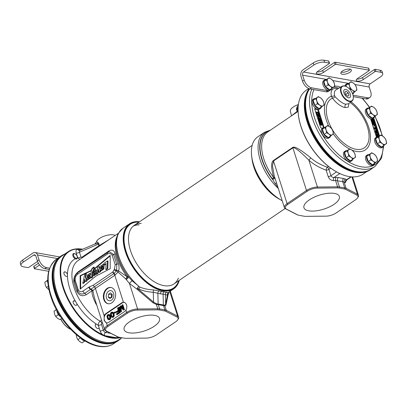 <?xml version="1.0" encoding="UTF-8"?>
<svg xmlns="http://www.w3.org/2000/svg" width="407" height="407" viewBox="0 0 407 407"><rect width="100%" height="100%" fill="white"/><g stroke="black" fill="none" stroke-linecap="round" stroke-linejoin="round"><path stroke-width="0.61" d="M340.679 173.937L340.104 173.687A50.265 27.666 -124.1 0 1 298.102 111.325A50.265 27.666 -124.1 0 1 298.097 111.147M366.814 171.586L363.115 174.094A50.656 27.885 -124.1 0 1 348.835 176.516A50.656 27.885 -124.1 0 1 340.842 174.013A50.656 27.885 -124.1 0 1 298.087 110.974A50.656 27.885 -124.1 0 1 306.252 90.247L308.76 88.548M358.837 172.675A50.656 27.885 -124.1 0 1 355.082 172.278A50.656 27.885 -124.1 0 1 316.264 141.168A50.656 27.885 -124.1 0 1 305.988 94.75M340.221 173.738L339.667 173.636L334.04 177.457C332.483 177.508 331.44 176.928 330.927 175.712A2.361 0.931 -17.7 0 1 328.19 176.572C329.182 179.039 330.967 180.403 333.542 180.662A2.361 1.333 89.4 0 1 334.04 177.457L336.106 177.437A11.793 4.655 -17.7 0 1 338.451 177.61L343.691 178.541A11.793 4.655 -17.7 0 1 345.467 179.1L346.627 179.696A2.361 2.015 -62.8 0 0 345.299 182.753L346.398 180.342M328.434 166.407L327.253 167.206A2.361 0.936 -71.5 0 0 326.155 170.182A2.361 0.931 162.3 0 0 328.887 169.322L330.927 175.712L336.553 171.891M357.585 197.843L358.084 197.064A9.437 3.724 162.3 0 0 358.465 195.263A9.437 3.724 162.3 0 0 357.417 194.159L346.118 188.355A9.437 3.724 162.3 0 0 344.698 187.907L339.458 186.971A9.437 3.724 162.3 0 0 337.581 186.833L317.424 187.037A9.437 3.724 162.3 0 0 306.491 190.476L287.098 203.627A9.437 3.724 162.3 0 0 284.396 207.616A9.437 3.724 162.3 0 0 285.449 208.72L296.749 214.525A9.437 3.724 162.3 0 0 297.054 214.667L297.909 215.013A8.649 3.414 162.3 0 0 298.931 215.293L304.171 216.229A8.649 3.414 162.3 0 0 305.896 216.356L326.048 216.153A8.649 3.414 162.3 0 0 336.07 213.003L355.464 199.847A8.649 3.414 162.3 0 0 357.585 197.843A8.649 3.414 162.3 0 0 356.98 195.182L345.675 189.377A8.649 3.414 162.3 0 0 344.373 188.965L339.133 188.029A8.649 3.414 162.3 0 0 337.413 187.902L317.257 188.105A8.649 3.414 162.3 0 0 307.234 191.254L287.841 204.411A8.649 3.414 162.3 0 0 286.33 209.076L297.629 214.881A8.649 3.414 162.3 0 0 297.909 215.013M328.19 176.572L326.155 170.182C319.215 167.638 313.446 164.291 308.847 160.155C299.669 150.961 294.347 146.856 292.882 147.833L273.489 160.989L272.476 165.868L274.252 175.824L284.396 207.616M330.672 168.111L328.887 169.322A2.361 1.297 -124.1 0 0 327.253 167.206C320.645 164.866 315.155 161.762 310.78 157.891C300.575 149.547 294.556 146.057 292.725 147.42L273.326 160.577C270.976 162.383 271.082 168.055 273.652 177.589A2.361 0.565 158.4 0 1 274.796 177.528M298.102 111.376L267.725 131.98A37.739 20.777 -124.1 0 0 273.652 177.589L272.222 178.632L274.847 177.691M310.78 157.891L308.847 160.155L317.424 187.037L317.257 188.105M334.035 204.334A18.574 7.326 162.3 0 0 339.316 196.388A18.574 7.326 162.3 0 0 327.472 193.371A18.574 7.326 162.3 0 0 309.269 199.923A18.574 7.326 162.3 0 0 303.932 207.682A18.574 7.326 162.3 0 0 315.608 210.912A18.574 7.326 162.3 0 0 334.035 204.334M291.534 115.832L290.359 111.274A10.379 4.095 -17.7 0 1 298.392 104.518M291.549 115.822L297.212 111.284A2.361 0.682 -121.2 0 1 297.4 111.854M296.54 109.91A2.361 1.18 151.2 0 0 296.957 109.539L296.988 109.03A2.361 0.59 7.6 0 1 296.403 109.071L297.212 111.284A2.361 1.16 152.3 0 0 297.68 110.887L298.077 110.618M296.403 109.071L296.983 107.117L298.346 104.853M296.988 109.03L298.127 107.199M297.807 111.579A2.361 1.297 55.9 0 0 297.68 110.887L296.957 109.539L298.077 108.455M282.199 200.717A38.919 21.423 -124.1 0 1 251.424 153.281A38.919 21.423 -124.1 0 1 251.419 153.108M282.188 200.687A39.311 21.642 -124.1 0 1 251.414 152.93A39.311 21.642 -124.1 0 1 257.748 136.849L264.408 132.331L270.624 130.011M269.877 130.52A38.431 21.154 -124.1 0 0 272.222 178.632L275.147 183.654L277.874 187.174M275.147 183.654A2.361 0.493 149 0 1 276.536 182.982M270.177 130.316A38.624 21.261 55.9 0 0 272.522 179.472L275.112 178.52M346.123 180.031L346.22 180.769L346.871 179.869L346.627 179.696L350.89 176.801M82.504 249.288A50.265 27.666 55.9 0 0 62.123 282.478A50.265 27.666 55.9 0 0 102.701 334.691L105.164 335.714A50.265 27.666 55.9 0 0 111.045 337.362A50.265 27.666 55.9 0 0 116.524 337.739L118.595 337.525A50.265 27.666 55.9 0 0 119.602 337.332M97.914 325.045A2.615 1.44 -124.1 0 1 98.438 325.742L99.023 327.569A2.615 1.44 -124.1 0 1 98.601 328.535A2.615 1.44 -124.1 0 1 95.391 326.063A2.615 1.44 -124.1 0 1 95.665 324.211A2.615 1.44 -124.1 0 1 96.337 324.074L97.914 325.045A40.888 22.507 -124.1 0 0 98.285 325.259L98.438 325.742M73.24 301.266A2.615 1.44 -124.1 0 1 73.525 300.941A2.615 1.44 -124.1 0 1 75.636 301.633L76.76 303.505A2.615 1.44 -124.1 0 1 76.74 304.94A2.615 1.44 -124.1 0 1 76.455 305.265A2.615 1.44 -124.1 0 1 74.028 304.217A2.615 1.44 -124.1 0 1 73.24 301.266M67.46 276.022A2.615 1.44 -124.1 0 1 67.211 276.292A2.615 1.44 -124.1 0 1 66.473 276.419A2.615 1.44 -124.1 0 1 64.23 274.384A2.615 1.44 -124.1 0 1 64.275 271.968A2.615 1.44 -124.1 0 1 65.013 271.84A2.615 1.44 -124.1 0 1 67.455 274.349L67.46 276.022A40.888 22.507 -124.1 0 0 75.636 301.633M78.027 249.399C76.206 249.293 75.605 250.503 76.221 253.032A2.361 0.931 162.3 0 0 79.426 252.208L79.513 250.554L79.238 250.615A2.361 1.735 100.1 0 1 78.027 249.399L80.993 249.929M82.662 249.216A50.656 27.885 55.9 0 0 82.58 249.206A50.656 27.885 55.9 0 0 68.3 251.623A50.656 27.885 55.9 0 0 67.425 298.514A50.656 27.885 55.9 0 0 110.887 337.891A50.656 27.885 55.9 0 0 120.762 337.54M68.3 251.623L62.052 255.861A50.656 27.885 55.9 0 0 53.892 276.587A50.656 27.885 55.9 0 0 96.642 339.621A50.656 27.885 55.9 0 0 104.64 342.129A50.656 27.885 55.9 0 0 118.915 339.708L121.83 337.729M96.642 339.621L96.006 339.341A49.868 27.452 -124.1 0 1 53.917 277.284L53.892 276.587M77.32 257.946A40.888 22.507 -124.1 0 1 77.747 257.814L79.762 259.452M118.422 233.236L77.996 260.653A37.739 20.777 55.9 0 0 74.761 289.586A37.739 20.777 55.9 0 0 100.163 321.22C98.855 322.263 98.235 323.606 98.285 325.259A2.361 0.931 162.3 0 0 101.485 324.435L103.292 330.087A2.361 0.931 -17.7 0 1 100.091 330.916A4.716 2.595 55.9 0 0 102.701 334.691M126.073 338.309L146.23 338.105A8.649 3.414 162.3 0 0 156.252 334.956L175.646 321.8A8.649 3.414 162.3 0 0 177.767 319.795A8.649 3.414 162.3 0 0 177.157 317.134L165.858 311.33A8.649 3.414 162.3 0 0 164.555 310.917L159.31 309.981A8.649 3.414 162.3 0 0 157.59 309.854L137.439 310.058A8.649 3.414 162.3 0 0 127.416 313.207L108.023 326.363A8.649 3.414 162.3 0 0 106.507 331.028L117.806 336.833A8.649 3.414 162.3 0 0 118.091 336.965A8.649 3.414 162.3 0 0 119.109 337.245L124.354 338.181A8.649 3.414 162.3 0 0 126.073 338.309M177.767 319.795L178.261 319.017A9.437 3.724 162.3 0 0 178.648 317.216A9.437 3.724 162.3 0 0 177.6 316.112L166.3 310.307A9.437 3.724 162.3 0 0 164.881 309.859L159.636 308.923A9.437 3.724 162.3 0 0 157.758 308.786L137.602 308.989A9.437 3.724 162.3 0 0 126.669 312.428L107.275 325.58A9.437 3.724 162.3 0 0 104.579 329.568A9.437 3.724 162.3 0 0 105.627 330.672L116.926 336.477A9.437 3.724 162.3 0 0 117.236 336.62L118.091 336.965M117.018 236.462A37.739 20.777 55.9 0 0 127.249 276.877L118.59 270.93C119.322 268.549 119.2 266.102 118.213 263.573A37.739 20.777 -124.1 0 1 115.11 253.856C114.128 250.046 111.95 249.145 108.583 251.165L78.704 271.428C75.173 274.008 73.55 277.482 73.825 281.858A37.739 20.777 55.9 0 0 76.923 291.575C79.223 295.624 82.295 296.683 86.147 294.749L91.957 290.807A2.361 0.412 174.6 0 1 92.913 290.929A9.437 3.724 -17.7 0 1 95.416 288.41L114.81 275.259L123.433 302.289C124.527 302.086 125.554 302.925 126.526 304.802L126.679 305.281C127.009 307.382 126.75 308.969 125.911 310.037A4.716 3.47 -79.9 0 1 124.517 311.584L108.618 322.369A4.716 3.47 -79.9 0 1 106.471 322.883A4.716 3.47 -79.9 0 1 106.41 322.873L104.167 320.472L104.563 320.543A4.716 3.47 -79.9 0 0 106.736 322.914M123.886 302.33L123.433 302.289A4.716 3.47 -79.9 0 0 121.729 302.844L105.825 313.624A4.716 3.47 -79.9 0 0 104.141 315.761L104.167 320.472M109.162 251.623L113.619 254.446L116.768 264.316L116.656 270.309A2.162 1.592 -79.9 0 0 116.443 270.828L114.102 273.418L90.837 289.214A2.361 2.02 26.8 0 1 92.913 290.929L94.434 297.776L104.579 329.568M139.55 221.759A39.311 21.642 55.9 0 0 129.538 223.799A39.311 21.642 55.9 0 0 128.856 260.19A39.311 21.642 55.9 0 0 162.586 290.751A39.311 21.642 55.9 0 0 173.667 288.873L168.045 292.684L153.648 289.921C148.463 289.672 143.834 288.721 139.759 287.072L132.036 280.708L128.124 276.358L127.249 276.877L125.697 278.871L117.979 272.059L115.1 275.066A9.437 3.724 -17.7 0 0 114.81 275.259A2.361 1.297 55.9 0 0 113.792 273.626A2.361 1.297 -124.1 0 1 112.78 271.993L93.386 285.149L89.387 286.874A2.361 1.45 -112.1 0 0 90.837 289.214A2.259 1.664 -79.9 0 0 90.537 289.377A2.361 1.297 55.9 0 1 91.957 290.807C91.819 293.925 93.117 298.209 95.838 303.663A2.361 0.631 147.7 0 1 96.261 303.51M89.387 286.874A4.518 3.327 -79.9 0 0 88.782 287.2A2.361 1.297 -124.1 0 0 90.537 289.377L84.727 293.32C81.832 294.77 79.467 293.946 77.64 290.852L74.491 280.983L74.374 279.558C74.089 276.663 77.091 272.639 77.839 272.604L77.839 272.604A2.361 1.297 55.9 0 0 77.589 274.272L107.468 254.009C109.341 252.945 110.918 253.388 112.205 255.331L115.206 264.748L114.433 269.027A4.324 3.18 -79.9 0 0 114.011 270.065L112.78 271.993M76.923 291.575A2.361 0.666 157 0 0 77.64 290.852A2.361 1.129 -26.3 0 1 78.236 289.82L75.234 280.403C75.041 277.716 75.824 275.676 77.589 274.272M95.838 303.663L96.795 305.184M73.825 281.858A2.361 1.175 168.1 0 0 74.486 280.983A2.361 0.707 -9.8 0 1 75.234 280.403M115.11 253.856A2.361 1.175 -11.9 0 1 113.619 254.446A2.361 1.129 153.7 0 0 112.205 255.331M118.213 263.573A2.361 0.666 -23 0 1 116.768 264.316A2.361 0.707 170.2 0 0 115.206 264.748M114.011 270.065L116.443 270.828L117.979 272.059A2.361 0.977 122.3 0 0 118.59 270.93A2.361 0.839 16.7 0 0 116.656 270.309A2.361 0.646 -151.9 0 1 114.433 269.027M115.1 275.066A2.361 1.221 57.2 0 0 114.102 273.418A2.361 1.262 -126.4 0 1 113.034 271.81M115.893 245.553A38.431 21.154 55.9 0 0 115.898 245.64A38.431 21.154 55.9 0 0 128.124 276.358A2.361 0.509 -40.4 0 1 125.697 278.871L129.441 283.409L137.602 308.989L137.439 310.058M129.451 321.876A18.574 7.326 162.3 0 0 124.11 329.634A18.574 7.326 162.3 0 0 135.79 332.865A18.574 7.326 162.3 0 0 154.217 326.287A18.574 7.326 162.3 0 0 159.498 318.34A18.574 7.326 162.3 0 0 147.649 315.323A18.574 7.326 162.3 0 0 129.451 321.876M132.036 280.708L129.441 283.409L136.956 289.173L152.996 302.813L156.364 304.421L158.262 304.624L159.636 308.923L159.31 309.981M107.199 288.375A8.257 6.074 100.1 0 1 110.953 287.474A8.257 6.074 100.1 0 1 115.644 294.129A8.257 6.074 100.1 0 1 111.813 302.828A8.257 6.074 100.1 0 1 108.059 303.729A8.257 6.074 100.1 0 1 103.368 297.074A8.257 6.074 100.1 0 1 107.199 288.375M124.145 302.391A4.716 3.47 -79.9 0 0 122.253 302.935L106.354 313.721A4.716 3.47 -79.9 0 0 104.411 320.06L104.563 320.543M120.253 309.152L119.602 307.117L118.605 307.346L120.141 312.164L120.854 311.681L120.67 306.573L123.229 310.073L123.942 309.59L122.405 304.772L121.932 305.092L123.143 308.882L120.823 305.845L120.187 306.273L120.289 310.821L119.078 307.026M120.141 312.164L121.378 311.777L121.215 307.321M123.229 310.073L124.466 309.681L122.929 304.863L122.405 304.772M122.817 307.865L121.347 305.937L120.823 305.845M116.351 312.367L118.412 310.968L118.834 312.301L116.458 313.914L116.656 314.53L119.505 312.596L117.969 307.778L117.496 308.099L118.213 310.358L116.153 311.752L116.351 312.367L116.875 312.459L118.529 311.34M116.656 314.53L117.18 314.626L120.029 312.688L118.493 307.87L117.969 307.778M114.092 313.151L114.616 313.242L115.725 312.49L115.563 311.981L115.039 311.884L113.929 312.637L114.092 313.151L115.201 312.398L115.039 311.884M111.849 317.292L113.375 317.201L114.255 315.735L113.645 312.907L113.177 312.352L111.823 312.072L110.872 312.718L110.434 313.761L111.045 316.59L112.342 317.328L113.294 316.687L113.731 315.639L113.36 313.273L112.317 312.113M108.364 319.653L109.89 319.566L110.77 318.096L110.16 315.272L109.692 314.713L108.338 314.438L107.387 315.079L106.949 316.127L107.56 318.951L108.857 319.693L109.809 319.047L110.246 318.004L109.875 315.639L108.832 314.474M112.363 316.722L111.691 315.852L111.345 314.463L111.64 313.268L112.327 312.774M108.878 319.088L107.86 316.829L108.155 315.634L108.842 315.135M124.466 309.681L123.942 309.59M121.378 311.777L120.854 311.681M113.227 314.362L113.054 316.224L111.956 316.717L110.938 315.038L111.116 313.176L112.21 312.683L113.227 314.362M109.742 316.727L109.564 318.589L108.471 319.083L107.453 317.404L107.631 315.537L108.725 315.043L109.742 316.727M120.029 312.688L119.505 312.596M115.725 312.49L115.201 312.398M114.179 314.29L113.655 314.194M113.889 313.365L113.36 313.273M114.265 314.855L113.741 314.759M114.286 315.216L113.762 315.12M114.255 315.735L113.731 315.639M114.118 316.203L113.594 316.107M113.818 316.778L113.294 316.687M113.375 317.201L112.851 317.109M112.866 317.424L112.342 317.328M113.177 312.352L112.653 312.255M113.467 312.652L112.943 312.561M113.645 312.907L113.121 312.815M112.225 312.693L111.905 312.637M112.001 312.897L111.477 312.805M111.64 313.268L111.116 313.176M111.467 313.634L110.943 313.543M111.345 314.463L110.821 314.372M111.462 315.135L110.938 315.038M111.691 315.852L111.167 315.756M111.966 316.412L111.442 316.32M110.694 316.651L110.17 316.56M110.399 315.73L109.875 315.639M110.78 317.221L110.256 317.124M110.801 317.582L110.272 317.485M110.77 318.096L110.246 318.004M110.633 318.564L110.109 318.472M110.333 319.144L109.809 319.047M109.89 319.566L109.366 319.475M109.381 319.785L108.857 319.693M109.692 314.713L109.168 314.621M109.982 315.018L109.458 314.921M110.16 315.272L109.636 315.176M108.74 315.059L108.42 315.003M108.516 315.262L107.992 315.171M108.155 315.634L107.631 315.537M107.982 316L107.458 315.903M107.86 316.829L107.336 316.738M107.977 317.496L107.453 317.404M108.206 318.213L107.682 318.121M108.481 318.778L107.957 318.681M110.211 268.747L110.185 255.372L94.139 268.885L94.114 267.017C92.684 267.577 91.667 268.757 91.066 270.563L80.118 275.697L80.184 289.133L95.752 276.175L110.211 268.747M103.337 268.813L103.088 264.377L100.636 266.107L100.926 270.553L103.337 268.813M101.928 269.002C103.022 267.725 103.083 266.697 102.111 265.913C101.028 267.18 100.967 268.208 101.928 269.002L101.674 269.052M89.942 277.9L89.693 273.463L87.24 275.193L87.525 279.64L89.942 277.9M88.492 278.118C89.586 276.836 89.647 275.809 88.675 275.03C87.591 276.292 87.53 277.32 88.492 278.118L88.238 278.164M107.479 260.933L107.234 268.6L105.845 269.541L106.039 263.466L103.897 264.921L103.948 263.324L107.479 260.933L108.003 261.029L107.758 268.696L106.369 269.632L105.845 269.541M96.194 274.221L97.736 267.501L99.089 266.585L100.234 271.489L99.038 272.298L98.352 268.824L97.471 273.351L96.194 274.221L96.718 274.313L98.001 273.448L98.626 270.207M93.137 271.016L95.411 269.582L96.098 273.107L93.59 275.585L92.75 273.214L95.187 271.561L94.826 270.996L93.122 272.314L93.137 271.016M95.223 272.573L93.763 273.565L94.119 274.247L95.233 272.578M94.119 267.603L93.819 267.547L93.829 268.895L92.369 271.998L92.262 276.958L91.036 277.793L91.168 271.764C91.427 269.729 92.313 268.32 93.819 267.547L94.312 267.582M84.727 279.131L84.015 282.463L82.753 283.318L84.798 274.084L85.897 273.56L85.287 276.821L86.716 280.632L85.506 281.451L84.727 279.131M103.088 264.377L103.907 264.586M104.243 264.982L103.861 268.91L101.45 270.65L100.926 270.553M89.199 275.122C88.115 276.384 88.054 277.416 89.016 278.21M102.635 266.01C101.557 267.272 101.491 268.305 102.452 269.098M91.316 270.787L80.642 275.788L80.708 288.695M110.185 255.906L94.663 268.976L94.139 268.885M89.693 273.463L90.217 273.555L91.097 275.015M91.071 276.236L90.466 277.996L88.049 279.731L87.525 279.64M106.024 263.924L104.421 265.013L103.897 264.921M100.458 270.299L100.758 271.581L99.562 272.39L99.038 272.298M99.089 266.585L99.613 266.677L100 268.34M95.66 269.668L96.866 271.281M96.205 274.165L94.114 275.676L93.59 275.585M95.045 271.133L93.646 272.405L93.127 272.308L93.646 272.405M92.837 274.628L92.786 277.055L91.56 277.884L91.036 277.793M94.353 268.92L92.893 272.095L92.872 273.133M85.058 280.123L84.539 282.56L83.277 283.414L82.753 283.318M85.897 273.56L86.421 273.652L85.811 276.913L87.24 280.728L86.03 281.547L85.506 281.451M95.136 273.082L94.287 273.657L94.424 274.165M80.118 275.697L80.642 275.788M107.234 268.6L107.758 268.696M97.471 273.351L98.001 273.448M100.234 271.489L100.758 271.581M92.262 276.958L92.786 277.055M93.829 268.895L94.353 268.991M84.015 282.463L84.539 282.56M86.716 280.632L87.24 280.728M85.287 276.821L85.811 276.913M108.323 303.77A8.257 6.074 100.1 0 1 103.887 296.988A8.257 6.074 100.1 0 1 107.723 288.466A8.257 6.074 100.1 0 1 111.213 287.53M108.598 291.198A5.133 3.775 -79.9 0 0 106.217 296.693A5.133 3.775 -79.9 0 0 109.254 300.768A5.133 3.775 -79.9 0 0 111.462 300.188A5.133 3.775 -79.9 0 0 113.848 294.866A5.133 3.775 -79.9 0 0 111.055 290.664A5.133 3.775 -79.9 0 0 108.598 291.198M94.963 243.997A2.361 2.325 56.8 0 0 96.245 242.226L96.545 241.519A10.379 4.095 -17.7 0 1 104.914 235.892A10.379 4.095 -17.7 0 1 115.181 235.434M96.245 242.226L96.103 242.918M96.545 241.519L98.703 243.152L99.247 245.538L108.638 239.871M96.138 242.552L94.79 244.073L97.227 243.595L98.591 244.068A2.361 0.641 172.3 0 0 98.977 243.895M99.288 246.215A2.361 1.806 51.4 0 0 99.247 245.538A2.361 0.666 -8.6 0 1 98.83 245.742L98.591 244.068L79.426 252.208L80.952 256.99L81.726 257.346L98.83 245.742A2.361 1.297 55.9 0 1 98.962 246.433M139.403 221.856A38.919 21.423 55.9 0 0 126.277 252.594A38.919 21.423 55.9 0 0 162.749 290.222A38.919 21.423 55.9 0 0 179.121 280.423M173.667 288.873A39.311 21.642 55.9 0 0 179.268 280.321M129.538 223.799L122.878 228.317A39.311 21.642 55.9 0 0 139.759 287.072A2.361 0.422 -67.5 0 0 138.828 289.077L137.5 288.466A2.361 0.371 116.8 0 1 138.655 286.401A2.361 0.544 121.1 0 0 136.956 289.173L137.5 288.466L153.541 302.106L156.242 303.678L164.784 305.199L165.634 304.258L167.582 294.2C166.962 295.126 166.224 295.207 165.374 294.439L160.48 293.834L153.276 292.282C147.894 291.941 143.076 290.873 138.828 289.077M153.648 289.921A2.361 0.605 -86.9 0 0 153.276 292.282L153.541 302.106L152.996 302.813M159.101 290.807A2.361 1.684 -72 0 0 157.85 293.172L158.135 303.851A2.361 1.735 100.1 0 0 158.262 304.624L164.906 305.942A2.361 2.055 113.7 0 1 164.784 305.199M164.046 291.692A2.361 1.77 -88.3 0 0 163.095 294.103L163.38 304.787A2.361 1.735 100.1 0 0 163.507 305.56L164.881 309.859L164.555 310.917M166.677 292.241A2.361 2.305 -46.3 0 0 165.374 294.439L165.634 304.258A2.361 2.04 11.6 0 0 165.98 305.128L168.122 294.724A2.361 2.183 -145.8 0 1 167.974 292.74M168.045 292.684L167.964 292.75A2.361 2.294 -144.9 0 0 167.582 294.2M167.984 292.714L167.964 292.75A2.361 2.254 -154.4 0 0 167.776 293.859A2.361 2.04 -168.4 0 0 168.122 294.724L169.226 291.885M122.878 228.317L118.32 233.42C116.529 236.788 115.715 240.807 115.888 245.472A38.624 21.261 -124.1 0 0 128.693 277.014A2.361 0.458 -41 0 1 126.216 279.568M165.858 311.33L166.3 310.307L164.906 305.942L165.98 305.128M157.59 309.854L157.758 308.786L156.364 304.421A2.361 1.292 92.2 0 1 156.242 303.678M251.943 158.242A35.384 19.475 55.9 0 0 279.853 199.399M178.678 280.723A38.528 21.21 55.9 0 1 162.637 289.876A38.528 21.21 -124.1 0 1 126.669 253.017A38.528 21.21 -124.1 0 1 138.96 222.156M133.145 226.195A35.384 19.475 -124.1 0 1 139.092 224.893M285.129 208.532L173.906 283.959A35.384 19.475 55.9 0 1 163.935 285.648A35.384 19.475 -124.1 0 1 133.577 258.145A35.384 19.475 -124.1 0 1 134.188 225.397A35.384 19.475 -124.1 0 1 141.265 223.423M173.906 283.959A35.384 19.475 55.9 0 0 178.358 278.113M112.23 294.383L110.536 292.872L108.547 294.22L108.247 297.085L109.941 298.59L111.93 297.242L112.23 294.383M108.247 297.085L111.325 297.654M108.547 294.22L111.589 294.765L111.289 297.624M112.2 294.353L111.589 294.765M121.464 337.978A51.109 28.134 -124.1 0 1 118.63 340.45L118.086 340.817A51.109 28.134 -124.1 0 1 55.321 292.45A51.109 28.134 -124.1 0 1 60.714 256.222L61.259 255.855A51.109 28.134 -124.1 0 1 64.601 254.131M118.63 340.45A51.109 28.134 -124.1 0 1 55.866 292.084A51.109 28.134 -124.1 0 1 61.259 255.855M372.09 168.437A51.109 28.134 -124.1 0 1 370.701 169.495L370.156 169.867A51.109 28.134 -124.1 0 1 307.397 121.495A51.109 28.134 -124.1 0 1 309.142 88.701M370.701 169.495A51.109 28.134 -124.1 0 1 307.941 121.128A51.109 28.134 -124.1 0 1 309.356 88.772M115.288 342.323A51.007 28.078 -124.1 0 1 103.215 343.467A51.007 28.078 -124.1 0 1 60.521 305.911A51.007 28.078 -124.1 0 1 58.282 258.262M60.791 319.047A14.296 7.87 55.9 0 0 70.67 329.314L70.477 329.227A13.96 7.687 -124.1 0 1 60.714 319.093M348.651 169.032L348.143 168.808A50.382 27.732 -124.1 0 1 305.621 106.115L305.601 105.555A51.007 28.078 55.9 0 0 348.651 169.032A51.007 28.078 55.9 0 0 356.7 171.556A51.007 28.078 55.9 0 0 371.082 169.119L374.995 166.468L381.532 158.221L383.674 146.057M343.966 93.01A4.767 2.625 55.9 0 0 349.776 97.553A4.767 2.625 55.9 0 0 350.325 94.144A4.767 2.625 55.9 0 0 344.429 89.662A4.767 2.625 55.9 0 0 343.966 93.01M344.749 86.07A8.578 4.721 55.9 0 0 341.427 92.557A8.578 4.721 55.9 0 0 349.542 101.084A8.578 4.721 55.9 0 0 353.342 97.166A8.578 4.721 55.9 0 0 346.103 86.493A8.578 4.721 55.9 0 0 344.749 86.07M345.97 86.437A8.908 4.904 55.9 0 0 345.833 86.376A8.908 4.904 55.9 0 0 344.429 85.933A8.908 4.904 55.9 0 0 342.058 86.269A8.908 4.904 55.9 0 0 341.697 94.47A8.908 4.904 55.9 0 0 349.404 101.531A8.908 4.904 55.9 0 0 352.055 101.007A8.908 4.904 55.9 0 0 353.352 97.461A8.908 4.904 55.9 0 0 353.347 97.309M342.058 86.269L335.989 89.855A9.351 5.149 55.9 0 0 334.585 95.62L335.109 96.724C340.028 101.689 343.65 104.161 345.97 104.141L348.372 103.856M324.043 127.437L318.447 109.905A0.789 0.432 55.9 0 0 318.177 109.437M316.539 108.918L315.079 108.659A0.789 0.432 55.9 0 0 314.86 108.694A0.789 0.432 55.9 0 0 314.779 109.254L320.487 127.152A0.789 0.432 55.9 0 0 321.23 127.93L322.593 128.174M379.522 135.897L374.191 119.19A0.789 0.432 55.9 0 0 373.448 118.406L373.092 118.345M370.584 118.742L376.48 137.21A5.82 3.205 55.9 0 0 377.096 143.829A5.82 3.205 55.9 0 0 383.012 146.851A5.82 3.205 55.9 0 0 383.857 145.528M309.641 88.848A51.007 28.078 55.9 0 0 305.601 105.555M328.79 126.206A31.878 17.552 -124.1 0 1 331.405 96.149L332.433 98.092C337.215 104.685 343.147 107.382 345.212 107.57L348.295 107.112L348.891 103.454M350.142 102.488A29.604 16.295 -124.1 0 1 368.869 133.318A29.604 16.295 -124.1 0 1 355.952 149.272A29.604 16.295 -124.1 0 1 329.955 125.01A29.604 16.295 -124.1 0 1 332.433 98.092A2.361 1.17 145.9 0 0 335.109 96.724M318.589 112.424L317.903 110.277A0.789 0.432 55.9 0 0 317.16 109.493L314.738 109.061M323.438 127.62L322.425 124.44M321.983 123.062L321.438 121.357M320.955 119.836L320.64 118.854M320.462 118.3L319.938 116.651M319.688 115.863L318.762 112.454L316.142 111.986L317.379 114.708L318.788 115.161L319.353 114.789M316.534 114.764L318.243 115.532L319.22 115.033M317.012 116.26L319.124 116.631L317.541 117.913M317.791 118.696L320.233 119.129L320.777 118.763L320.64 118.33L318.411 117.933L320.07 116.539L319.861 115.893L317.241 115.425L317.379 115.858L319.663 116.265L317.948 117.648L318.157 118.295L320.777 118.763M318.778 119.083L318.818 120.375L319.51 121.378L319.999 121.596L320.319 121.113L321.327 121.632L321.327 120.482L320.314 119.287L319.861 119.678L319.007 118.986L318.121 119.729M318.65 121.393L319.454 121.968L320.233 121.505M319.943 121.703L320.548 122.095L321.327 121.632M319.831 122.38L319.76 123.316L320.467 124.389L321.733 124.883L322.308 124.715L322.186 123.341L321.209 122.421L320.151 122.232L319.169 123.026M319.612 124.405L321.189 125.249L322.308 124.715M316.773 112.968L318.025 113.192L318.462 114.698M318.966 119.938L319.5 121.016M320.151 120.253L320.599 121.108M319.994 122.95L321.209 123.494L321.601 124.511M318.498 115.507L319.042 115.14M318.243 115.532L318.788 115.161M317.409 115.379L317.948 115.013M317.104 115.257L317.648 114.891M316.839 115.074L317.379 114.708M316.529 114.743L317.063 114.382M316.412 114.382L316.865 114.077M316.285 113.98L316.692 113.706M315.735 112.261L316.142 111.986M318.569 112.825L318.849 114.698L317.811 114.581L317.175 114.062L316.615 112.474L318.569 112.825L318.025 113.192M318.986 120.065L319.124 119.348L319.581 119.633L320.024 120.523L319.887 121.24L318.986 120.065M321.138 120.721L320.981 121.367L320.395 120.859L320.319 119.627L321.138 120.721L320.594 121.088M320.965 122.649L321.932 123.362L322.161 124.079L321.871 124.501L320.385 123.967L320.019 122.817L320.965 122.649L320.421 123.021M318.437 114.484L318.981 114.113M318.539 114.713L319.017 114.392M316.972 116.132L317.379 115.858M319.124 116.631L319.663 116.265M316.834 115.705L317.241 115.425M317.75 118.569L318.157 118.295M317.546 117.923L317.948 117.648M320.548 122.095L321.092 121.724M320.38 122.064L320.925 121.698M320.111 121.881L320.655 121.515M319.454 121.968L319.999 121.596M319.292 121.937L319.831 121.571M318.966 121.744L319.51 121.378M318.727 121.5L319.271 121.133M318.539 121.047L318.991 120.742M318.411 120.65L318.818 120.375M318.274 120.218L318.681 119.943M318.172 119.902L318.625 119.597M318.132 119.638L318.676 119.266M319.602 121.108L320.06 120.798M319.48 120.889L320.024 120.523M319.388 120.604L319.933 120.233M319.241 120.304L319.785 119.938M319.037 119.999L319.581 119.633M318.961 119.597L319.292 119.378M320.772 121.271L321.174 120.996M320.507 120.803L321.047 120.431M320.36 120.503L320.899 120.136M320.141 120.162L320.64 119.821M320.172 119.821L320.431 119.648M321.591 125.188L322.13 124.817M321.444 125.229L321.988 124.863M321.189 125.249L321.733 124.883M320.685 125.163L321.23 124.791M320.385 125.041L320.93 124.674M320.197 124.939L320.736 124.573M319.927 124.756L320.467 124.389M319.688 124.511L320.233 124.14M319.5 124.059L319.953 123.753M319.353 123.591L319.76 123.316M319.225 123.199L319.678 122.894M319.185 122.934L319.729 122.563M320.782 123.148L321.327 122.782M320.034 122.95L320.579 122.578M321.774 124.506L322.115 124.277M321.616 124.45L322.161 124.079M321.555 124.099L322.1 123.733M321.388 123.733L321.932 123.362M321.209 123.494L321.749 123.128M373.214 118.93A0.789 0.432 55.9 0 0 372.929 118.783M378.927 136.106L378.566 134.971M378.383 134.396L376.867 129.299L375.854 128.597L374.13 128.291L374.221 128.592L376.19 128.988L376.734 129.701L376.434 130.408L377.045 130.184M376.684 129.07L376.485 128.449M375.87 126.516L375.427 125.137M374.811 123.204L374.582 122.482M374.206 121.317L373.845 120.177M377.014 135.765L378.703 134.88L378.561 134.427L375.936 133.964L376.032 134.264L378.266 134.661L376.434 135.516L376.577 135.969L378.825 136.37M375.666 134.661L377.543 134.997M376.21 136.37L376.607 136.442M377.07 136.523L378.281 136.737M377.365 131.186L376.002 130.708L376.246 131.461L376.577 131.522L376.434 131.069L377.223 131.4L377.498 132.25L377.091 132.463L375.656 131.924L375.503 130.616L375.03 130.962L375.513 132.133L374.974 132.499L376.974 133.109L376.434 133.476L376.633 134.086M376.002 130.708L375.463 131.074L375.702 131.827L376.577 131.522M376.485 131.583L376.943 132.438L377.487 132.061M375.239 130.616L374.542 131.14M376.979 133.104L377.482 133.857L376.979 133.104L377.798 132.545M376.338 130.103L375.793 130.474L375.905 130.774M376.231 130.749L376.887 130.347M373.855 128.994L375.651 129.36L376.195 130.199M373.631 128.291L374.028 128.358M375.712 126.491L376.19 127.996L373.906 127.589L373.997 127.89L376.623 128.358L376.043 126.552L375.712 126.491L375.168 126.857L375.488 127.869M374.465 125.229L373.921 125.595L374.145 126.297L374.969 125.977L374.465 125.229L374.969 125.977M375.285 124.995L374.766 125.346L375.564 125.046L374.71 123.189L375.157 124.593L373.092 122.899L372.614 123.051L372.67 123.723L373.54 124.634L372.898 123.621L373.188 123.199L375.564 125.046M374.71 123.189L374.226 123.753M372.481 124.684L372.995 125.005L373.54 124.634M372.939 123.748L374.623 125.254M373.133 121.551L373.789 122.619M374.094 122.415L373.646 123.087L374.644 122.324L374.389 121.52L373.555 120.899L372.827 121.24L373.331 122.324L372.436 122.166L371.693 120.66L372.237 122.37L373.687 122.629L373.127 121.535L373.468 121.123L374.242 121.734L374.191 122.716L374.557 122.543M372.914 121.021L372.293 121.718M371.871 122.766L372.726 122.919M371.031 120.141L372.553 120.808L373.697 120.355L373.712 119.414L372.614 118.666M371.057 118.864L370.726 119.175M371.51 119.17L372.746 119.612L373.056 120.182M376.302 136.645L376.704 136.37L376.907 137.001M377.197 136.925L376.704 136.37M378.164 136.823L377.828 136.762M379.115 136.172L376.816 135.729L378.703 134.88M375.513 132.133L377.64 132.702M371.235 118.89L371.861 120.029L373.697 120.355M372.252 118.819L373.453 119.414L373.611 119.917L373.275 120.187L371.82 119.739L371.601 118.915M376.17 136.243L376.577 135.969M376.027 135.796L376.434 135.516M375.625 134.539L376.032 134.264M375.529 134.239L375.936 133.964M377.04 134.157L377.482 133.857M376.76 134.107L377.203 133.811M376.907 133.135L377.447 132.763M376.643 133.135L377.187 132.763M375.809 132.982L376.348 132.616M375.513 132.886L376.053 132.514M375.254 132.743L375.798 132.377M374.888 132.219L375.335 131.914M374.796 131.929L375.203 131.654M374.649 131.476L375.056 131.202M374.582 131.268L375.03 130.962M374.542 131.146L375.081 130.779M377.192 132.458L377.498 132.25M376.801 131.98L377.345 131.609M376.679 131.766L377.223 131.4M376.521 131.598L377.065 131.227M376.536 131.385L376.882 131.146M375.702 131.827L376.246 131.461M375.89 130.774L376.434 130.408M376.439 130.098L376.745 129.894M376.19 130.072L376.734 129.701M376.129 129.869L376.668 129.502M376.007 129.66L376.551 129.289M375.849 129.487L376.394 129.121M375.651 129.36L376.19 128.988M375.412 129.268L375.951 128.902M373.819 128.866L374.221 128.592M373.723 128.566L374.13 128.291M376.2 130.744L376.694 130.403M373.595 128.164L373.997 127.89M376.129 128.688L376.623 128.358M373.499 127.864L373.906 127.589M374.145 126.297L374.689 125.931M372.924 123.692L373.443 123.341M372.878 123.407L373.188 123.199M372.756 124.913L373.3 124.547M372.476 124.669L373.016 124.308M372.39 124.389L372.837 124.084M372.263 123.998L372.67 123.723M372.202 123.799L372.608 123.525M372.115 123.535L372.568 123.229M373.214 122.945L373.687 122.629M371.83 122.644L372.237 122.37M371.286 120.94L371.693 120.66M372.807 122.232L373.082 122.044M372.425 122.136L372.944 121.785M372.329 121.835L372.848 121.484M372.283 121.612L372.827 121.24M373.84 123.026L374.379 122.655M373.646 123.087L374.191 122.716M373.804 122.593L374.348 122.222M373.799 122.4L374.338 122.034M373.702 122.1L374.242 121.734M373.58 121.891L374.125 121.52M373.423 121.718L373.962 121.352M373.224 121.591L373.763 121.22M373.122 121.449L373.58 121.138M373.122 121.357L373.468 121.123M372.049 120.716L372.593 120.35M372.553 120.808L373.097 120.436M371.754 120.62L372.298 120.248M371.571 120.538L372.115 120.167M371.316 120.396L371.861 120.029M371.103 120.218L371.642 119.846M370.945 119.872L371.398 119.566M370.838 119.531L371.245 119.256M370.757 119.271L371.204 118.966M370.746 119.114L371.103 118.869M372.965 120.787L373.509 120.416M372.812 120.808L373.356 120.436M373.214 120.187L373.611 119.917M373.046 120.045L373.585 119.673M372.909 119.78L373.453 119.414M372.746 119.612L373.29 119.241M372.349 119.353L372.893 118.981M371.998 119.241L372.542 118.875M371.606 119.17L372.049 118.875M346.123 91.204L344.861 92.165L345.665 94.689L347.736 96.25L348.997 95.284L348.194 92.76L346.123 91.204M348.194 92.76L345.609 94.51M348.997 95.284L347.659 96.189M49.15 269.48L44.846 268.717A7.86 4.329 -124.1 0 1 37.403 260.897L35.867 256.079A2.361 1.735 100.1 0 0 34.651 254.863A2.361 1.735 100.1 0 0 33.578 255.118L23.255 262.118A7.86 3.103 162.3 0 0 21.011 265.445L20.35 263.38A7.86 3.103 -17.7 0 1 22.599 260.058L32.921 253.057A4.716 3.47 100.1 0 1 35.063 252.538A4.716 3.47 100.1 0 1 37.5 254.975L39.036 259.793A7.86 4.329 55.9 0 0 46.474 267.608L49.613 268.167M21.011 265.445A7.86 3.103 162.3 0 0 23.067 266.738L27.783 267.577A0.789 0.31 162.3 0 0 28.851 267.302L37.576 261.391M39.576 264.967L34.62 268.33A0.789 0.31 162.3 0 0 34.397 268.666A0.789 0.31 162.3 0 0 34.6 268.793L48.642 271.296M34.397 268.666L33.735 266.6A0.789 0.31 -17.7 0 1 33.959 266.27L38.431 263.232M353.037 95.197L367.679 97.807A7.86 4.329 55.9 0 0 369.897 97.431A7.86 4.329 55.9 0 0 370.726 91.86L369.19 87.042L354.909 84.498M356.812 79.075A4.324 1.704 162.3 0 0 362.545 77.544L374.226 69.622A0.789 0.31 -17.7 0 1 375.295 69.348L380.011 70.187A7.86 3.103 -17.7 0 1 382.071 71.479L382.728 73.545A7.86 3.103 162.3 0 1 380.484 76.867L370.161 83.867A2.361 1.735 -79.9 0 0 369.19 87.042M382.728 73.545A7.86 3.103 162.3 0 0 380.672 72.253L375.956 71.408A0.789 0.31 162.3 0 0 374.888 71.683L363.207 79.609L362.545 77.544M363.207 79.609A4.324 1.704 162.3 0 1 358.943 81.135A4.324 1.704 162.3 0 1 356.201 80.408A4.324 1.704 162.3 0 1 357.438 78.582L369.118 70.66A0.789 0.31 162.3 0 0 369.342 70.325A0.789 0.31 162.3 0 0 369.139 70.197L336.111 64.311A0.789 0.31 162.3 0 0 335.042 64.586L323.362 72.507A4.324 1.704 -17.7 0 1 319.098 74.038A4.324 1.704 -17.7 0 1 316.361 73.311A4.324 1.704 -17.7 0 1 317.597 71.479L329.278 63.558A0.789 0.31 162.3 0 0 329.502 63.227A0.789 0.31 162.3 0 0 329.294 63.095L324.577 62.256A7.86 3.103 162.3 0 0 313.904 65.008L313.242 62.943A7.86 3.103 -17.7 0 1 323.921 60.19L328.637 61.035A0.789 0.31 -17.7 0 1 328.841 61.162L329.502 63.227M313.242 62.943L302.92 69.943A4.716 3.47 -79.9 0 0 300.982 76.282L302.518 81.1L304.146 79.996L302.61 75.178A2.361 1.735 100.1 0 1 303.581 72.008L313.904 65.008M342.435 71.022A5.505 2.172 -17.7 0 1 347.863 69.078A5.505 2.172 -17.7 0 1 351.348 70.004A5.505 2.172 -17.7 0 1 349.776 72.329A5.505 2.172 -17.7 0 1 344.347 74.272A5.505 2.172 -17.7 0 1 340.863 73.346A5.505 2.172 -17.7 0 1 342.435 71.022M350.32 69.195A5.505 2.172 -17.7 0 1 349.114 70.263A5.505 2.172 -17.7 0 1 341.234 72.095M369.139 70.197L368.477 68.132A0.789 0.31 -17.7 0 1 368.686 68.259L369.342 70.325M368.477 68.132L335.454 62.246L336.111 64.311M323.362 72.507L322.705 70.442L334.386 62.52A0.789 0.31 -17.7 0 1 335.454 62.246M322.705 70.442A4.324 1.704 -17.7 0 1 316.967 71.978M334.691 86.274A16.906 9.305 -124.1 0 1 340.456 87.215M329.792 90.491L328.403 91.433A7.86 4.329 -124.1 0 1 326.185 91.809L327.813 90.705A7.86 4.329 55.9 0 0 329.65 90.537M327.813 90.705L311.589 87.815A7.86 4.329 55.9 0 1 304.146 79.996M369.897 97.431L368.269 98.535A7.86 4.329 -124.1 0 1 366.051 98.911L353.307 96.642M326.185 91.809L309.956 88.919A7.86 4.329 -124.1 0 1 302.518 81.1M333.328 87.332A16.906 9.305 -124.1 0 1 338.69 88.258M85.216 341.051A5.82 3.205 -124.1 0 1 80.703 338.09M60.806 316.997A5.82 3.205 -124.1 0 1 56.746 310.292M47.924 283.308A5.82 3.205 -124.1 0 1 47.746 279.736M373.768 117.888L372.731 118.59A5.82 3.205 -124.1 0 1 366.814 115.573A5.82 3.205 -124.1 0 1 366.198 108.954L367.231 108.252A5.82 3.205 55.9 0 0 367.847 114.871A5.82 3.205 55.9 0 0 373.768 117.888A5.82 3.205 55.9 0 0 374.608 116.565M368.793 107.962A5.82 3.205 55.9 0 0 367.231 108.252M383.012 146.851L381.98 147.553A5.82 3.205 -124.1 0 1 376.058 144.531A5.82 3.205 -124.1 0 1 375.442 137.917L376.48 137.215A5.82 3.205 55.9 0 1 378.042 136.92M373.957 164.55L372.924 165.252A5.82 3.205 -124.1 0 1 367.002 162.235A5.82 3.205 -124.1 0 1 366.386 155.616L367.419 154.914A5.82 3.205 55.9 0 0 368.035 161.533A5.82 3.205 55.9 0 0 373.957 164.55A5.82 3.205 55.9 0 0 374.801 163.232M368.986 154.624A5.82 3.205 55.9 0 0 367.419 154.914M351.902 160.628L350.865 161.33A5.82 3.205 -124.1 0 1 344.948 158.313A5.82 3.205 -124.1 0 1 344.332 151.694L345.365 150.992A5.82 3.205 55.9 0 0 345.981 157.611A5.82 3.205 55.9 0 0 351.902 160.628A5.82 3.205 55.9 0 0 352.747 159.305M346.932 150.702A5.82 3.205 55.9 0 0 345.365 150.992M329.767 137.378L328.734 138.08A5.82 3.205 -124.1 0 1 322.812 135.058A5.82 3.205 -124.1 0 1 322.196 128.444L323.234 127.742A5.82 3.205 55.9 0 0 323.85 134.356A5.82 3.205 55.9 0 0 329.767 137.378A5.82 3.205 55.9 0 0 330.611 136.055M324.796 127.447A5.82 3.205 55.9 0 0 323.234 127.742M320.523 108.415L319.485 109.117A5.82 3.205 -124.1 0 1 313.568 106.1A5.82 3.205 -124.1 0 1 312.952 99.481L313.985 98.779A5.82 3.205 55.9 0 0 314.601 105.398A5.82 3.205 55.9 0 0 320.523 108.415A5.82 3.205 55.9 0 0 321.367 107.097M315.547 98.489A5.82 3.205 55.9 0 0 313.985 98.779M344.815 86.019A5.82 3.205 -124.1 0 1 345.685 84.585L346.718 83.883A5.82 3.205 55.9 0 0 345.787 86.355M348.285 83.588A5.82 3.205 55.9 0 0 346.718 83.883M352.579 93.798A5.82 3.205 55.9 0 0 353.256 93.518A5.82 3.205 55.9 0 0 354.1 92.196M331.196 89.596L330.158 90.298A5.82 3.205 -124.1 0 1 324.242 87.281A5.82 3.205 -124.1 0 1 323.626 80.662L324.659 79.96A5.82 3.205 55.9 0 0 325.274 86.579A5.82 3.205 55.9 0 0 331.196 89.596A5.82 3.205 55.9 0 0 332.041 88.278M326.226 79.67A5.82 3.205 55.9 0 0 324.659 79.96M77.315 257.132L77.33 257.59A3.144 1.73 -124.1 0 1 76.826 258.877A3.144 1.73 -124.1 0 1 75.936 259.025A3.144 1.73 -124.1 0 1 73.24 256.583A3.144 1.73 -124.1 0 1 73.296 253.673A3.144 1.73 -124.1 0 1 74.181 253.52A3.144 1.73 -124.1 0 1 74.674 253.678L75.097 253.861A2.63 1.45 -124.1 0 1 77.315 257.132A2.63 1.45 -124.1 0 1 76.15 258.333A2.63 1.45 -124.1 0 1 73.662 255.718A2.63 1.45 -124.1 0 1 74.679 253.729A2.63 1.45 -124.1 0 1 75.097 253.861M347.202 84.417A5.113 2.813 55.9 0 0 347.12 84.468A5.113 2.813 55.9 0 0 346.906 84.641M346.296 86.584L345.919 85.399L348.428 83.694L349.567 86.065L350.076 88.863L352.508 90.242L354.309 92.053L356.893 90.074L356.384 87.281L355.245 84.91L353.444 83.099L351.012 81.721L348.428 83.694M351.012 81.721L345.919 85.399M352.396 93.351L354.309 92.053M349.649 89.153L350.076 88.863M356.384 87.281A5.113 2.813 55.9 0 0 353.444 83.099A5.113 2.813 55.9 0 0 350.035 82.494A5.113 2.813 55.9 0 0 349.567 86.065A5.113 2.813 55.9 0 0 352.508 90.242A5.113 2.813 55.9 0 0 355.916 90.853A5.113 2.813 55.9 0 0 356.384 87.281M325.142 80.5A5.113 2.813 55.9 0 0 325.061 80.55A5.113 2.813 55.9 0 0 324.847 80.723M324.237 82.662A5.113 2.813 55.9 0 0 324.521 84.173A5.113 2.813 55.9 0 0 325.224 85.755M326.241 87.2A5.113 2.813 55.9 0 0 328.734 89.077M328.953 77.803L323.86 81.481L325.508 86.645L329.741 89.835L334.834 86.157L334.325 83.359L333.185 80.993L331.384 79.182L328.953 77.803L326.368 79.777L327.508 82.148L328.017 84.941L330.448 86.325L332.249 88.136M325.508 86.645L328.017 84.941M323.86 81.481L326.368 79.777M334.325 83.359A5.113 2.813 55.9 0 0 331.384 79.182A5.113 2.813 55.9 0 0 327.976 78.576A5.113 2.813 55.9 0 0 327.508 82.148A5.113 2.813 55.9 0 0 330.448 86.325A5.113 2.813 55.9 0 0 333.857 86.93A5.113 2.813 55.9 0 0 334.325 83.359M104.294 346.688L103.882 346.703M84.788 341.015L84.122 340.847M81.054 338.532L80.265 337.769M84.57 341.183L82.056 342.882L79.624 341.504L77.823 339.692L76.684 337.327L76.18 334.523M80.337 337.993L77.823 339.692M95.472 324.394A2.63 1.45 -124.1 0 1 95.93 324.394M58.918 315.283L58.201 314.738L57.921 313.858M61.752 318.391L59.926 319.632L57.494 318.249L55.693 316.442L54.553 314.072L54.045 311.274L56.629 309.3M58.201 314.738L55.693 316.442M56.41 309.671L54.045 311.274M73.311 301.149A2.63 1.45 -124.1 0 1 73.794 301.139M47.497 281.201L47.543 280.433M48.906 289.748L46.444 287.484L45.304 285.114L44.795 282.316L47.588 280.199M48.275 286.243L46.444 287.484M47.309 280.616L44.795 282.316M64.052 272.191A2.63 1.45 -124.1 0 1 64.52 272.176M367.714 108.791A5.113 2.813 55.9 0 0 367.628 108.842A5.113 2.813 55.9 0 0 367.419 109.015M366.809 110.953A5.113 2.813 55.9 0 0 367.094 112.464A5.113 2.813 55.9 0 0 367.796 114.046M368.813 115.491A5.113 2.813 55.9 0 0 371.306 117.369M371.525 106.095L366.432 109.773L368.081 114.937L372.308 118.127L377.401 114.448L376.892 111.65L375.753 109.285L373.952 107.473L371.525 106.095L368.94 108.069L370.08 110.439L370.589 113.232L373.021 114.616L374.822 116.422M368.081 114.937L370.589 113.232M366.432 109.773L368.94 108.069M376.892 111.65A5.113 2.813 55.9 0 0 373.952 107.473A5.113 2.813 55.9 0 0 370.548 106.868A5.113 2.813 55.9 0 0 370.08 110.439A5.113 2.813 55.9 0 0 373.021 114.616A5.113 2.813 55.9 0 0 376.429 115.222A5.113 2.813 55.9 0 0 376.892 111.65M376.968 137.744L375.676 138.731L377.325 143.895L381.557 147.085L386.65 143.406L386.141 140.613L385.002 138.243L383.201 136.431L380.769 135.053L376.968 137.744A5.113 2.813 55.9 0 0 376.877 137.8A5.113 2.813 55.9 0 0 376.663 137.973M376.053 139.916A5.113 2.813 55.9 0 0 376.338 141.422A5.113 2.813 55.9 0 0 377.04 143.01M378.062 144.449A5.113 2.813 55.9 0 0 380.55 146.327M377.325 143.895L379.833 142.196L382.265 143.574L384.066 145.385M375.676 138.731L378.184 137.027L379.324 139.398L379.833 142.196M380.769 135.053L378.184 137.027M386.141 140.613A5.113 2.813 55.9 0 0 383.201 136.431A5.113 2.813 55.9 0 0 379.792 135.826A5.113 2.813 55.9 0 0 379.324 139.398A5.113 2.813 55.9 0 0 382.265 143.574A5.113 2.813 55.9 0 0 385.673 144.185A5.113 2.813 55.9 0 0 386.141 140.613M367.913 155.443L366.621 156.436L368.269 161.599L372.502 164.789L377.594 161.111L377.086 158.313L375.946 155.947L374.145 154.136L371.713 152.757L367.913 155.443A5.113 2.813 55.9 0 0 367.821 155.505A5.113 2.813 55.9 0 0 367.607 155.678M366.997 157.616A5.113 2.813 55.9 0 0 367.282 159.127A5.113 2.813 55.9 0 0 367.984 160.709M369.007 162.154A5.113 2.813 55.9 0 0 371.494 164.031M368.269 161.599L370.777 159.895L373.209 161.279L375.01 163.09M366.621 156.436L369.129 154.731L370.268 157.102L370.777 159.895M371.713 152.757L369.129 154.731M377.086 158.313A5.113 2.813 55.9 0 0 374.145 154.136A5.113 2.813 55.9 0 0 370.736 153.531A5.113 2.813 55.9 0 0 370.268 157.102A5.113 2.813 55.9 0 0 373.209 161.279A5.113 2.813 55.9 0 0 376.617 161.884A5.113 2.813 55.9 0 0 377.086 158.313M345.858 151.521L344.566 152.508L346.215 157.677L350.447 160.867L355.54 157.188L355.031 154.39L353.892 152.025L352.091 150.214L349.659 148.83L345.858 151.521A5.113 2.813 55.9 0 0 345.767 151.582A5.113 2.813 55.9 0 0 345.553 151.755M344.943 153.693A5.113 2.813 55.9 0 0 345.228 155.204A5.113 2.813 55.9 0 0 345.93 156.787M346.947 158.231A5.113 2.813 55.9 0 0 349.44 160.109M346.215 157.677L348.723 155.973L351.155 157.356L352.955 159.162M344.566 152.508L347.074 150.809L348.214 153.18L348.723 155.973M349.659 148.83L347.074 150.809M355.031 154.39A5.113 2.813 55.9 0 0 352.091 150.214A5.113 2.813 55.9 0 0 348.682 149.608A5.113 2.813 55.9 0 0 348.214 153.18A5.113 2.813 55.9 0 0 351.155 157.356A5.113 2.813 55.9 0 0 354.563 157.962A5.113 2.813 55.9 0 0 355.031 154.39M323.723 128.271L322.43 129.258L324.079 134.422L328.312 137.612L333.404 133.939L332.895 131.14L331.756 128.77L329.955 126.964L327.523 125.58L323.723 128.271A5.113 2.813 55.9 0 0 323.631 128.327A5.113 2.813 55.9 0 0 323.417 128.505M322.807 130.444A5.113 2.813 55.9 0 0 323.092 131.949A5.113 2.813 55.9 0 0 323.799 133.537M324.817 134.976A5.113 2.813 55.9 0 0 327.304 136.854M324.079 134.422L326.592 132.723L329.019 134.101L330.82 135.913M322.43 129.258L324.939 127.554L326.083 129.925L326.592 132.723M327.523 125.58L324.939 127.554M332.895 131.14A5.113 2.813 55.9 0 0 329.955 126.964A5.113 2.813 55.9 0 0 326.546 126.353A5.113 2.813 55.9 0 0 326.083 129.925A5.113 2.813 55.9 0 0 329.019 134.101A5.113 2.813 55.9 0 0 332.427 134.712A5.113 2.813 55.9 0 0 332.895 131.14M314.469 99.318A5.113 2.813 55.9 0 0 314.387 99.369A5.113 2.813 55.9 0 0 314.173 99.542M313.563 101.48A5.113 2.813 55.9 0 0 313.848 102.991A5.113 2.813 55.9 0 0 314.55 104.579M315.567 106.018A5.113 2.813 55.9 0 0 318.06 107.896M318.279 96.622L313.187 100.3L314.835 105.464L319.068 108.654L324.16 104.975L323.651 102.177L322.512 99.812L320.711 98.001L318.279 96.622L315.695 98.596L316.834 100.967L317.343 103.765L319.775 105.143L321.576 106.955M314.835 105.464L317.343 103.765M313.187 100.3L315.695 98.596M323.651 102.177A5.113 2.813 55.9 0 0 320.711 98.001A5.113 2.813 55.9 0 0 317.302 97.395A5.113 2.813 55.9 0 0 316.834 100.967A5.113 2.813 55.9 0 0 319.775 105.143A5.113 2.813 55.9 0 0 323.183 105.749A5.113 2.813 55.9 0 0 323.651 102.177M338.395 172.868A2.361 1.297 55.9 0 0 339.667 173.636A2.361 1.735 100.1 0 1 339.814 173.55M333.542 180.662L335.602 180.637L337.581 186.833L337.413 187.902M336.106 177.437A2.361 1.333 89.4 0 0 335.602 180.637A9.437 3.724 -17.7 0 1 337.479 180.779L339.458 186.971L339.133 188.029M344.373 188.965L344.698 187.907L342.719 181.71L337.479 180.779A2.361 1.735 100.1 0 1 338.451 177.61M343.691 178.541A2.361 1.735 100.1 0 0 342.719 181.71A9.437 3.724 -17.7 0 1 344.144 182.163L345.299 182.753M345.675 189.377L346.118 188.355L344.144 182.163A2.361 2.015 117.2 0 1 345.467 179.1M351.907 176.882L357.417 194.159L356.98 195.182M273.326 160.577A2.361 1.297 -124.2 0 1 273.489 160.989L287.098 203.627L287.841 204.411M292.725 147.42A2.361 1.297 -124.1 0 1 292.882 147.833L306.491 190.476L307.234 191.254M297.904 107.499A2.361 0.259 29.5 0 1 296.983 107.117M278.286 188.466A39.311 21.642 -124.1 0 1 264.408 132.331M296.749 214.525L297.629 214.881M285.449 208.72L286.33 209.076M105.164 335.714L116.524 337.739M67.455 274.349A40.888 22.507 -124.1 0 1 75.28 258.796M76.221 253.032L77.747 257.814A2.361 0.931 162.3 0 0 80.952 256.99M118.595 337.525A4.716 2.595 55.9 0 0 118.875 337.2M99.023 327.569L100.091 330.916M96.337 324.074A40.888 22.507 -124.1 0 1 76.76 303.505M104.507 335.449A2.361 1.735 100.1 0 1 105.525 332.433L110.933 333.399M117.038 336.533A2.361 1.735 -79.9 0 0 117.089 337.693M107.046 331.4L105.525 332.433A2.361 1.297 -124.1 0 1 103.292 330.087L104.487 329.278M105.627 330.672L106.507 331.028M116.926 336.477L117.806 336.833M106.41 322.873L107.275 325.58L108.023 326.363M93.386 285.149A2.361 1.297 -124.1 0 0 94.399 286.777A2.361 1.297 55.9 0 1 95.416 288.41L104.141 315.761M86.147 294.749A2.361 1.297 55.9 0 0 84.727 293.32A2.361 1.297 -124.1 0 1 82.972 291.137C81.1 292.201 79.523 291.763 78.236 289.82M88.782 287.2L82.972 291.137M101.602 320.243L100.163 321.22A2.361 1.297 -124.1 0 1 101.796 323.331L101.485 324.435M78.704 271.428A2.361 1.297 -124.1 0 1 78.571 272.105M107.962 252.233A2.361 1.297 55.9 0 0 107.718 252.34L107.718 252.34A2.361 1.297 55.9 0 0 107.468 254.009M108.583 251.165A2.361 1.297 -124.1 0 1 108.384 251.943M125.911 310.037L126.669 312.428L127.416 313.207M121.729 302.844L122.253 302.935M104.014 319.988L104.411 320.06M105.825 313.624L106.354 313.721M91.066 270.563L91.361 270.614M92.369 271.998L92.893 272.095M93.763 273.565L94.287 273.657M98.346 243.747A2.361 1.628 144 0 0 98.703 243.152M97.227 243.595A2.361 2.035 116.3 0 0 97.766 242.221M81.858 258.033A2.361 1.297 55.9 0 0 81.726 257.346M161.574 291.432A2.361 1.735 -79.9 0 0 160.48 293.834M169.755 291.529L177.6 316.112L177.157 317.134M102.447 322.888L101.796 323.331M116.585 341.717L113.685 343.686A51.007 28.078 -124.1 0 1 99.303 346.123A51.007 28.078 -124.1 0 1 55.54 306.471A51.007 28.078 -124.1 0 1 56.42 259.254L59.325 257.285M334.585 95.62A2.361 1.129 166.9 0 1 331.405 96.149A11.706 6.446 -124.1 0 1 337.647 88.874M313.955 89.632A49.435 27.213 55.9 0 0 322.695 135.328A49.435 27.213 55.9 0 0 361.258 166.789A49.435 27.213 55.9 0 0 383.17 146.729M382.087 135.709A49.435 27.213 55.9 0 0 374.883 116.382M369.459 107.494A49.435 27.213 55.9 0 0 362.047 98.199M351.058 101.775A31.878 17.552 -124.1 0 1 370.492 137.312A31.878 17.552 -124.1 0 1 351.953 150.112M349.481 148.952A31.878 17.552 -124.1 0 1 333.348 133.984M311.823 89.25A51.007 28.078 55.9 0 0 320.802 136.411A51.007 28.078 55.9 0 0 360.612 168.905A51.007 28.078 55.9 0 0 374.995 166.468M345.212 107.57A2.361 1.735 100.1 0 1 345.97 104.141M315.079 108.659L314.743 108.888M317.445 109.3L317.16 109.493M318.447 109.905L317.903 110.277M373.448 118.406L372.909 118.773M374.191 119.19L373.748 119.49M22.599 260.058L23.255 262.118M37.403 260.897L39.036 259.793M33.578 255.118L35.572 255.474M37.5 254.975L57.479 258.537M44.846 268.717L46.474 267.608M34.62 268.33L33.959 266.27M380.011 70.187L380.672 72.253M370.161 83.867L303.581 72.008M329.294 63.095L328.637 61.035M334.386 62.52L335.042 64.586M324.577 62.256L323.921 60.19M375.295 69.348L375.956 71.408M348.58 83.369L332.84 80.566M326.536 79.441L302.61 75.178M367.679 97.807L366.051 98.911M309.956 88.919L311.589 87.815M374.226 69.622L374.888 71.683M340.522 173.87L340.842 174.013M298.102 111.325L298.087 110.974M352.61 176.913L358.465 195.263M251.424 153.281L251.414 152.93M346.871 179.869L351.333 176.842M77.839 272.604L109.224 251.602M95.411 269.582L95.935 269.678M94.897 244.022L79.513 250.554M170.324 291.137L178.648 317.216M252.147 145.396L134.188 225.397M113.685 343.686C109.478 346.459 104.446 347.329 98.591 346.291C81.878 343.696 61.238 323.443 52.62 301.648C45.045 281.827 46.317 267.694 56.42 259.254M352.055 101.007L348.417 103.821M346.103 86.493L345.833 86.376M353.342 97.166L353.352 97.461M382.504 135.958L375.096 116.219M369.673 107.346L362.489 98.275M35.063 252.538L59.743 256.939M353.256 93.518L352.635 93.941"/></g></svg>
